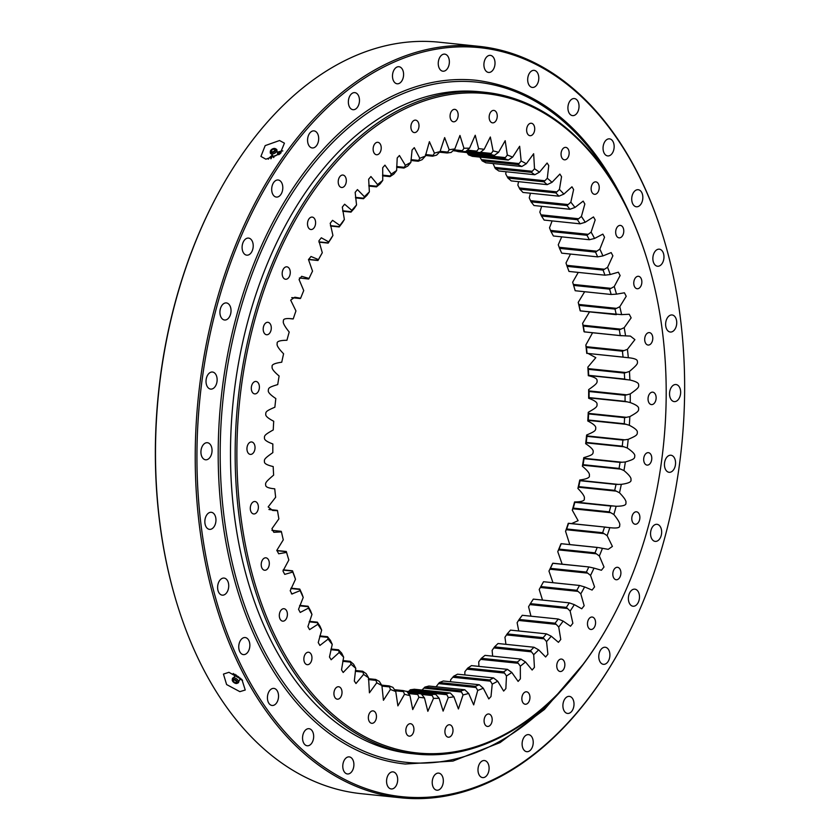 <?xml version="1.0" encoding="UTF-8"?>
<svg xmlns="http://www.w3.org/2000/svg" width="840" height="840" viewBox="0 0 840 840"><rect width="100%" height="100%" fill="white"/><g stroke="black" fill="none" stroke-linecap="round" stroke-linejoin="round"><path stroke-width="1.26" d="M631.544 218.148A331.454 213.055 95.9 0 0 334.582 164.252A331.454 213.055 95.9 0 0 271.53 628.404A331.454 213.055 95.9 0 0 610.712 621.096A331.454 213.055 95.9 0 0 647.997 262.427A331.454 213.055 95.9 0 0 631.544 218.148M610.712 621.096L610.365 621.736A332.682 213.843 -84.1 0 1 416.199 754.078A332.682 213.843 -84.1 0 1 269.934 629.066A332.682 213.843 -84.1 0 1 270.081 268.905A332.682 213.843 -84.1 0 1 485.006 92.285A332.682 213.843 -84.1 0 1 631.281 217.297A332.682 213.843 -84.1 0 1 647.787 261.734L647.997 262.427M338.867 185.136A6.258 4.022 95.9 0 0 341.618 187.488A6.258 4.022 95.9 0 0 345.66 184.17A6.258 4.022 95.9 0 0 345.66 177.398A6.258 4.022 95.9 0 0 342.909 175.046A6.258 4.022 95.9 0 0 338.877 178.364A6.258 4.022 95.9 0 0 338.867 185.136M373.779 152.397A6.258 4.022 95.9 0 0 376.53 154.749A6.258 4.022 95.9 0 0 380.572 151.431A6.258 4.022 95.9 0 0 380.572 144.659A6.258 4.022 95.9 0 0 377.822 142.306A6.258 4.022 95.9 0 0 373.779 145.625A6.258 4.022 95.9 0 0 373.779 152.397M411.548 130.221A6.258 4.022 95.9 0 0 414.298 132.573A6.258 4.022 95.9 0 0 418.341 129.245A6.258 4.022 95.9 0 0 418.341 122.472A6.258 4.022 95.9 0 0 415.59 120.13A6.258 4.022 95.9 0 0 411.548 123.448A6.258 4.022 95.9 0 0 411.548 130.221M450.723 119.448A6.258 4.022 95.9 0 0 453.474 121.8A6.258 4.022 95.9 0 0 457.517 118.482A6.258 4.022 95.9 0 0 457.517 111.71A6.258 4.022 95.9 0 0 454.766 109.358A6.258 4.022 95.9 0 0 450.723 112.676A6.258 4.022 95.9 0 0 450.723 119.448M489.804 120.498A6.258 4.022 95.9 0 0 492.544 122.85A6.258 4.022 95.9 0 0 496.587 119.532A6.258 4.022 95.9 0 0 496.598 112.76A6.258 4.022 95.9 0 0 493.846 110.408A6.258 4.022 95.9 0 0 489.804 113.726A6.258 4.022 95.9 0 0 489.804 120.498M527.279 133.339A6.258 4.022 95.9 0 0 530.019 135.691A6.258 4.022 95.9 0 0 534.062 132.374A6.258 4.022 95.9 0 0 534.072 125.601A6.258 4.022 95.9 0 0 531.321 123.249A6.258 4.022 95.9 0 0 527.279 126.567A6.258 4.022 95.9 0 0 527.279 133.339M561.708 157.469A6.258 4.022 95.9 0 0 564.459 159.821A6.258 4.022 95.9 0 0 568.501 156.503A6.258 4.022 95.9 0 0 568.501 149.73A6.258 4.022 95.9 0 0 565.75 147.378A6.258 4.022 95.9 0 0 561.708 150.696A6.258 4.022 95.9 0 0 561.708 157.469M591.78 191.961A6.258 4.022 95.9 0 0 594.531 194.313A6.258 4.022 95.9 0 0 598.563 190.995A6.258 4.022 95.9 0 0 598.574 184.222A6.258 4.022 95.9 0 0 595.823 181.871A6.258 4.022 95.9 0 0 591.78 185.189A6.258 4.022 95.9 0 0 591.78 191.961M616.329 235.494A6.258 4.022 95.9 0 0 619.08 237.846A6.258 4.022 95.9 0 0 623.123 234.528A6.258 4.022 95.9 0 0 623.123 227.756A6.258 4.022 95.9 0 0 620.372 225.404A6.258 4.022 95.9 0 0 616.329 228.722A6.258 4.022 95.9 0 0 616.329 235.494M634.41 286.387A6.258 4.022 95.9 0 0 637.161 288.74A6.258 4.022 95.9 0 0 641.203 285.421A6.258 4.022 95.9 0 0 641.203 278.649A6.258 4.022 95.9 0 0 638.452 276.297A6.258 4.022 95.9 0 0 634.421 279.615A6.258 4.022 95.9 0 0 634.41 286.387M645.341 342.699A6.258 4.022 95.9 0 0 648.091 345.051A6.258 4.022 95.9 0 0 652.134 341.723A6.258 4.022 95.9 0 0 652.134 334.961A6.258 4.022 95.9 0 0 649.383 332.608A6.258 4.022 95.9 0 0 645.341 335.927A6.258 4.022 95.9 0 0 645.341 342.699M648.69 402.245A6.258 4.022 95.9 0 0 651.441 404.596A6.258 4.022 95.9 0 0 655.484 401.279A6.258 4.022 95.9 0 0 655.484 394.506A6.258 4.022 95.9 0 0 652.732 392.154A6.258 4.022 95.9 0 0 648.69 395.472A6.258 4.022 95.9 0 0 648.69 402.245M644.332 462.756A6.258 4.022 95.9 0 0 647.083 465.108A6.258 4.022 95.9 0 0 651.126 461.79A6.258 4.022 95.9 0 0 651.126 455.018A6.258 4.022 95.9 0 0 648.375 452.666A6.258 4.022 95.9 0 0 644.332 455.983A6.258 4.022 95.9 0 0 644.332 462.756M632.436 521.892A6.258 4.022 95.9 0 0 635.187 524.244A6.258 4.022 95.9 0 0 639.23 520.926A6.258 4.022 95.9 0 0 639.23 514.154A6.258 4.022 95.9 0 0 636.478 511.802A6.258 4.022 95.9 0 0 632.436 515.13A6.258 4.022 95.9 0 0 632.436 521.892M613.462 577.395A6.258 4.022 95.9 0 0 616.203 579.747A6.258 4.022 95.9 0 0 620.246 576.429A6.258 4.022 95.9 0 0 620.256 569.657A6.258 4.022 95.9 0 0 617.505 567.304A6.258 4.022 95.9 0 0 613.462 570.623A6.258 4.022 95.9 0 0 613.462 577.395M588.126 627.123A6.258 4.022 95.9 0 0 590.877 629.475A6.258 4.022 95.9 0 0 594.92 626.147A6.258 4.022 95.9 0 0 594.92 619.374A6.258 4.022 95.9 0 0 592.169 617.033A6.258 4.022 95.9 0 0 588.126 620.351A6.258 4.022 95.9 0 0 588.126 627.123M557.413 669.165A6.258 4.022 95.9 0 0 560.165 671.506A6.258 4.022 95.9 0 0 564.207 668.188A6.258 4.022 95.9 0 0 564.207 661.416A6.258 4.022 95.9 0 0 561.456 659.064A6.258 4.022 95.9 0 0 557.413 662.393A6.258 4.022 95.9 0 0 557.413 669.165M522.501 701.904A6.258 4.022 95.9 0 0 525.252 704.246A6.258 4.022 95.9 0 0 529.294 700.928A6.258 4.022 95.9 0 0 529.294 694.155A6.258 4.022 95.9 0 0 526.543 691.803A6.258 4.022 95.9 0 0 522.501 695.131A6.258 4.022 95.9 0 0 522.501 701.904M484.733 724.08A6.258 4.022 95.9 0 0 487.483 726.432A6.258 4.022 95.9 0 0 491.526 723.114A6.258 4.022 95.9 0 0 491.526 716.341A6.258 4.022 95.9 0 0 488.775 713.99A6.258 4.022 95.9 0 0 484.733 717.308A6.258 4.022 95.9 0 0 484.733 724.08M445.557 734.853A6.258 4.022 95.9 0 0 448.308 737.205A6.258 4.022 95.9 0 0 452.351 733.876A6.258 4.022 95.9 0 0 452.351 727.115A6.258 4.022 95.9 0 0 449.6 724.763A6.258 4.022 95.9 0 0 445.568 728.081A6.258 4.022 95.9 0 0 445.557 734.853M406.487 733.793A6.258 4.022 95.9 0 0 409.238 736.145A6.258 4.022 95.9 0 0 413.28 732.827A6.258 4.022 95.9 0 0 413.28 726.054A6.258 4.022 95.9 0 0 410.529 723.702A6.258 4.022 95.9 0 0 406.487 727.03A6.258 4.022 95.9 0 0 406.487 733.793M369.012 720.962A6.258 4.022 95.9 0 0 371.763 723.314A6.258 4.022 95.9 0 0 375.806 719.985A6.258 4.022 95.9 0 0 375.806 713.212A6.258 4.022 95.9 0 0 373.055 710.871A6.258 4.022 95.9 0 0 369.012 714.189A6.258 4.022 95.9 0 0 369.012 720.962M334.572 696.832A6.258 4.022 95.9 0 0 337.323 699.185A6.258 4.022 95.9 0 0 341.366 695.856A6.258 4.022 95.9 0 0 341.366 689.083A6.258 4.022 95.9 0 0 338.625 686.742A6.258 4.022 95.9 0 0 334.582 690.06A6.258 4.022 95.9 0 0 334.572 696.832M304.51 662.34A6.258 4.022 95.9 0 0 307.262 664.682A6.258 4.022 95.9 0 0 311.294 661.364A6.258 4.022 95.9 0 0 311.304 654.591A6.258 4.022 95.9 0 0 308.553 652.239A6.258 4.022 95.9 0 0 304.51 655.567A6.258 4.022 95.9 0 0 304.51 662.34M279.962 618.807A6.258 4.022 95.9 0 0 282.713 621.159A6.258 4.022 95.9 0 0 286.744 617.831A6.258 4.022 95.9 0 0 286.755 611.058A6.258 4.022 95.9 0 0 284.004 608.716A6.258 4.022 95.9 0 0 279.962 612.034A6.258 4.022 95.9 0 0 279.962 618.807M261.87 567.913A6.258 4.022 95.9 0 0 264.621 570.255A6.258 4.022 95.9 0 0 268.663 566.937A6.258 4.022 95.9 0 0 268.663 560.165A6.258 4.022 95.9 0 0 265.913 557.812A6.258 4.022 95.9 0 0 261.87 561.141A6.258 4.022 95.9 0 0 261.87 567.913M250.94 511.602A6.258 4.022 95.9 0 0 253.691 513.954A6.258 4.022 95.9 0 0 257.733 510.636A6.258 4.022 95.9 0 0 257.733 503.864A6.258 4.022 95.9 0 0 254.982 501.512A6.258 4.022 95.9 0 0 250.95 504.83A6.258 4.022 95.9 0 0 250.94 511.602M247.59 452.056A6.258 4.022 95.9 0 0 250.341 454.398A6.258 4.022 95.9 0 0 254.384 451.08A6.258 4.022 95.9 0 0 254.384 444.308A6.258 4.022 95.9 0 0 251.633 441.956A6.258 4.022 95.9 0 0 247.601 445.284A6.258 4.022 95.9 0 0 247.59 452.056M251.947 391.545A6.258 4.022 95.9 0 0 254.698 393.897A6.258 4.022 95.9 0 0 258.741 390.569A6.258 4.022 95.9 0 0 258.741 383.796A6.258 4.022 95.9 0 0 255.99 381.455A6.258 4.022 95.9 0 0 251.958 384.772A6.258 4.022 95.9 0 0 251.947 391.545M263.844 332.399A6.258 4.022 95.9 0 0 266.595 334.75A6.258 4.022 95.9 0 0 270.637 331.433A6.258 4.022 95.9 0 0 270.637 324.66A6.258 4.022 95.9 0 0 267.887 322.308A6.258 4.022 95.9 0 0 263.855 325.637A6.258 4.022 95.9 0 0 263.844 332.399M282.828 276.906A6.258 4.022 95.9 0 0 285.579 279.258A6.258 4.022 95.9 0 0 289.621 275.93A6.258 4.022 95.9 0 0 289.621 269.168A6.258 4.022 95.9 0 0 286.87 266.816A6.258 4.022 95.9 0 0 282.828 270.133A6.258 4.022 95.9 0 0 282.828 276.906M308.154 227.178A6.258 4.022 95.9 0 0 310.905 229.53A6.258 4.022 95.9 0 0 314.947 226.212A6.258 4.022 95.9 0 0 314.947 219.44A6.258 4.022 95.9 0 0 312.207 217.088A6.258 4.022 95.9 0 0 308.165 220.406A6.258 4.022 95.9 0 0 308.154 227.178M303.23 597.44A275.951 177.377 -84.1 0 1 300.153 590.635L299.796 589.092L291.007 588.178L299.796 589.092A272.276 175.014 95.9 0 0 300.867 591.497A272.276 175.014 95.9 0 0 301.959 593.87L303.23 597.44L298.536 609.315L300.227 612.433L308.511 608.097A275.951 177.377 -84.1 0 0 311.966 614.428L307.902 626.64L309.582 629.633L317.856 624.288A275.951 177.377 -84.1 0 0 321.668 630.115L318.234 642.579L319.914 645.446L328.104 639.114A275.951 177.377 -84.1 0 0 332.241 644.385L329.469 657.006L331.139 659.757L339.203 652.46A275.951 177.377 -84.1 0 0 343.644 657.143L341.523 669.858L343.182 672.483L351.068 664.24A275.951 177.377 -84.1 0 0 355.772 668.304L354.322 681.02L355.981 683.529L363.615 674.373A275.951 177.377 -84.1 0 0 368.56 677.796L369.421 692.811L376.761 682.794A275.951 177.377 -84.1 0 0 381.917 685.545L383.429 700.276L390.421 689.441A275.951 177.377 -84.1 0 0 395.756 691.499L397.897 705.873L404.502 694.271A275.951 177.377 -84.1 0 0 409.962 695.625L412.734 709.558L418.897 697.252A275.951 177.377 -84.1 0 0 424.463 697.893L427.844 711.312L433.524 698.355A275.951 177.377 -84.1 0 0 439.142 698.282L443.111 711.113L448.266 697.589A275.951 177.377 -84.1 0 0 453.905 696.801L458.419 708.96L463.029 694.943A275.951 177.377 -84.1 0 0 468.657 693.441L473.687 704.886L477.719 690.438A275.951 177.377 -84.1 0 0 483.284 688.233L488.796 698.912L491.001 696.538L492.23 684.106A275.951 177.377 -84.1 0 0 497.7 681.219L503.643 691.068L505.869 688.601L506.468 676A275.951 177.377 -84.1 0 0 511.802 672.452L518.123 681.419L520.37 678.846L520.317 666.173A275.951 177.377 -84.1 0 0 525.494 661.973L532.151 670.026L534.418 667.359L533.705 654.675A275.951 177.377 -84.1 0 0 538.671 649.866L545.622 656.975L547.911 654.202L546.536 641.602A275.951 177.377 -84.1 0 0 551.26 636.216L558.442 642.348L560.763 639.471L558.716 627.029A275.951 177.377 -84.1 0 0 563.168 621.106L570.518 626.241L572.87 623.27L570.15 611.079A275.951 177.377 -84.1 0 0 574.319 604.643L581.763 608.779L584.168 605.703L580.787 593.838A275.951 177.377 -84.1 0 0 584.619 586.94L592.095 590.069L594.573 586.908L590.541 575.432A275.951 177.377 -84.1 0 0 594.017 568.124L601.429 570.255L604.013 567.01L599.34 555.986A275.951 177.377 -84.1 0 0 602.438 548.321L608.234 549.339L612.402 546.43L607.131 535.637A275.951 177.377 -84.1 0 0 609.829 527.656L610.512 527.73M606.071 527.184L568.565 523.373A272.276 175.014 -84.1 0 1 566.675 528.98L602.648 532.718A272.276 175.014 95.9 0 0 604.548 527.111L609.829 527.656C616.98 528.507 620.246 527.783 619.615 525.483C620.487 524.024 618.566 520.37 613.861 514.51A275.951 177.377 -84.1 0 0 616.14 506.279C623.364 506.216 626.609 505.082 625.852 502.887C626.64 501.333 624.519 497.963 619.49 492.776A275.951 177.377 -84.1 0 0 621.327 484.344C628.582 483.346 631.775 481.814 630.903 479.745C631.606 478.107 629.297 475.041 623.962 470.558A275.951 177.377 -84.1 0 0 625.359 461.979C633.518 459.512 634.778 458.724 634.725 456.215C635.345 454.503 632.856 451.773 627.26 448.014A275.951 177.377 -84.1 0 0 628.194 439.362C636.258 435.876 637.486 434.931 637.287 432.464C637.823 430.689 635.176 428.306 629.349 425.303A275.951 177.377 -84.1 0 0 629.832 416.63C637.739 412.146 638.925 411.065 638.589 408.639C639.03 406.822 636.248 404.806 630.231 402.581A275.951 177.377 -84.1 0 0 630.242 393.939C637.949 388.5 639.072 387.282 638.61 384.93C638.957 383.072 636.048 381.423 629.895 380.006A275.951 177.377 -84.1 0 0 629.444 371.448C636.877 365.096 637.949 363.741 637.361 361.473C637.602 359.594 634.599 358.344 628.331 357.714A275.951 177.377 -84.1 0 0 627.417 349.325L634.914 339.633L630.399 336.084L625.569 335.874A275.951 177.377 -84.1 0 0 624.194 327.695L631.145 317.867L629.244 314.255L621.611 314.632A275.951 177.377 -84.1 0 0 619.794 306.716L626.22 296.279L624.414 292.793L616.497 294.137A275.951 177.377 -84.1 0 0 614.24 286.534L620.12 275.552L618.366 272.192L610.25 274.522A275.951 177.377 -84.1 0 0 607.582 267.298L612.875 255.833L611.163 252.588L602.921 255.917A275.951 177.377 -84.1 0 0 601.409 252.494A275.951 177.377 -84.1 0 0 599.855 249.113L595.518 252.105L559.534 248.367A272.276 175.014 -84.1 0 1 561.698 253.145L597.671 256.882A272.276 175.014 95.9 0 0 596.6 254.478A272.276 175.014 95.9 0 0 595.518 252.105L559.534 248.357L558.264 244.797L561.729 236.849M485.006 92.285L480.333 91.802A332.682 213.843 95.9 0 0 265.409 268.422A332.682 213.843 95.9 0 0 265.262 628.582A332.682 213.843 95.9 0 0 411.526 753.585L416.199 754.078M292.572 318.822L293.244 318.906A275.951 177.377 -84.1 0 1 295.943 310.926L290.671 300.121L294.84 297.224L300.636 298.242A275.951 177.377 -84.1 0 1 303.733 290.577L299.072 279.552L301.655 276.308L309.057 278.439A275.951 177.377 -84.1 0 1 312.532 271.131L308.511 259.654L310.989 256.484L318.455 259.613A275.951 177.377 -84.1 0 1 319.022 258.584A275.951 177.377 -84.1 0 1 322.287 252.725L318.906 240.849L321.31 237.783L328.766 241.92A275.951 177.377 -84.1 0 1 332.923 235.484L330.204 223.293L332.556 220.322L339.906 225.456A275.951 177.377 -84.1 0 1 344.369 219.524L342.321 207.091L344.631 204.215L351.813 210.347A275.951 177.377 -84.1 0 1 356.548 204.96L355.163 192.36L357.452 189.588L364.403 196.697A275.951 177.377 -84.1 0 1 369.369 191.888L368.655 179.203L370.923 176.526L377.591 184.59A275.951 177.377 -84.1 0 1 382.756 180.39L382.704 167.706L384.951 165.144L391.272 174.111A275.951 177.377 -84.1 0 1 396.617 170.552L397.215 157.962L399.431 155.495L405.374 165.333A275.951 177.377 -84.1 0 1 410.844 162.446L412.072 150.024L414.288 147.651L419.79 158.319A275.951 177.377 -84.1 0 1 425.355 156.125L429.397 141.666L434.427 153.122A275.951 177.377 -84.1 0 1 440.044 151.62L444.654 137.592L449.169 149.762A275.951 177.377 -84.1 0 1 454.808 148.974L459.963 135.45L463.943 148.271A275.951 177.377 -84.1 0 1 469.56 148.197L475.23 135.251L478.622 148.659A275.951 177.377 -84.1 0 1 484.176 149.31L490.34 137.004L493.112 150.927A275.951 177.377 -84.1 0 1 498.582 152.281L505.187 140.69L507.329 155.053A275.951 177.377 -84.1 0 1 512.652 157.112L519.645 146.276L521.157 161.018A275.951 177.377 -84.1 0 1 526.312 163.758L533.652 153.741L534.513 168.767A275.951 177.377 -84.1 0 1 539.469 172.179L547.102 163.034L548.751 165.543L547.302 178.248A275.951 177.377 -84.1 0 1 552.017 182.322L559.892 174.079L561.55 176.704L559.44 189.409A275.951 177.377 -84.1 0 1 563.881 194.103L571.946 186.795L573.615 189.546L570.832 202.178A275.951 177.377 -84.1 0 1 574.97 207.448L583.17 201.117L584.85 203.984L581.417 216.447A275.951 177.377 -84.1 0 1 585.228 222.264L593.492 216.93L595.182 219.922L591.108 232.124A275.951 177.377 -84.1 0 1 594.562 238.466L602.847 234.119L604.548 237.237L599.855 249.113M292.929 318.864L293.244 318.906C286.104 318.045 282.839 318.769 283.458 321.069C282.597 322.539 284.508 326.193 289.212 332.042A275.951 177.377 -84.1 0 0 286.933 340.274C279.709 340.347 276.476 341.481 277.221 343.675C276.433 345.23 278.555 348.6 283.594 353.787A275.951 177.377 -84.1 0 0 281.746 362.219C274.502 363.206 271.31 364.739 272.181 366.818C271.467 368.456 273.777 371.522 279.121 376.005A275.951 177.377 -84.1 0 0 277.725 384.573C269.567 387.051 268.296 387.839 268.359 390.348C267.729 392.06 270.218 394.79 275.825 398.548A275.951 177.377 -84.1 0 0 274.88 407.201C266.826 410.687 265.598 411.621 265.786 414.099C265.251 415.874 267.897 418.257 273.725 421.25A275.951 177.377 -84.1 0 0 273.252 429.933C265.346 434.406 264.159 435.498 264.484 437.913C264.043 439.74 266.837 441.756 272.843 443.971A275.951 177.377 -84.1 0 0 272.832 452.624C265.135 458.052 264.002 459.281 264.464 461.632C264.117 463.491 267.026 465.129 273.189 466.557A275.951 177.377 -84.1 0 0 273.641 475.104C266.196 481.467 265.125 482.822 265.713 485.09C265.472 486.969 268.485 488.219 274.743 488.838A275.951 177.377 -84.1 0 0 275.656 497.238L268.159 506.919L272.675 510.468L277.515 510.678A275.951 177.377 -84.1 0 0 278.88 518.868L271.94 528.696L273.83 532.308L281.463 531.919A275.951 177.377 -84.1 0 0 283.28 539.837L276.864 550.274L278.67 553.77L286.587 552.416A275.951 177.377 -84.1 0 0 287.973 557.193A275.951 177.377 -84.1 0 0 288.834 560.018L282.965 571L284.718 574.371L292.824 572.04A275.951 177.377 -84.1 0 0 295.502 579.264L290.199 590.73L291.921 593.975L300.153 590.635M364.403 196.697L363.468 198.723L355.551 197.904L363.468 198.723A272.276 175.014 95.9 0 1 366.954 195.353L369.369 191.888M377.591 184.59L376.499 186.858L368.855 186.071L376.499 186.869A272.276 175.014 95.9 0 1 380.131 183.918L382.756 180.39M436.065 686.784L439.383 682.553L475.367 686.291A272.276 175.014 95.9 0 0 479.273 684.736L443.289 680.999A272.276 175.014 -84.1 0 1 439.383 682.542L475.367 686.291L477.719 690.438M450.534 681.755L450.649 679.791L453.684 676.211L489.668 679.949A272.276 175.014 95.9 0 0 493.511 677.922L457.527 674.184A272.276 175.014 -84.1 0 1 453.684 676.211L489.668 679.949L492.23 684.106M464.846 674.94L464.877 671.675L467.712 668.115L503.695 671.853A272.276 175.014 95.9 0 0 507.444 669.354L471.461 665.616A272.276 175.014 -84.1 0 1 467.712 668.115L503.695 671.853L506.468 676M478.916 666.393L478.737 661.847L481.362 658.319L517.335 662.057A272.276 175.014 95.9 0 0 520.968 659.106L484.995 655.368A272.276 175.014 -84.1 0 1 481.362 658.319L517.346 662.057L520.317 666.173M492.639 656.166L492.125 650.349L494.54 646.895L530.523 650.633A272.276 175.014 95.9 0 0 534.009 647.251L498.026 643.514A272.276 175.014 -84.1 0 1 494.54 646.884L530.523 650.633L533.705 654.675M505.943 644.332L504.945 637.276L507.161 633.906L543.144 637.644A272.276 175.014 95.9 0 0 546.462 633.864L510.489 630.115A272.276 175.014 -84.1 0 1 507.161 633.906L543.144 637.644L546.536 641.602M518.753 630.976L517.125 622.713L519.141 619.458L555.114 623.196A272.276 175.014 95.9 0 0 558.254 619.028L522.27 615.29A272.276 175.014 -84.1 0 1 519.141 619.458L555.125 623.196L558.716 627.029M530.964 616.192L528.57 606.753L530.387 603.635L566.37 607.373A272.276 175.014 95.9 0 0 569.289 602.857L533.316 599.12A272.276 175.014 -84.1 0 1 530.387 603.635L566.37 607.383L570.15 611.079M542.514 600.075L539.207 589.512L540.834 586.562L576.817 590.3A272.276 175.014 95.9 0 0 579.505 585.459L543.522 581.721A272.276 175.014 -84.1 0 1 543.512 581.752A272.276 175.014 -84.1 0 1 540.834 586.562L576.817 590.3L580.787 593.838M542.986 582.698A275.951 177.377 95.9 0 0 543.039 582.614L543.522 581.721M552.982 582.698L548.961 571.106A275.951 177.377 95.9 0 0 552.426 563.798L552.846 563.21A272.276 175.014 -84.1 0 1 550.41 568.344L586.383 572.082A272.276 175.014 95.9 0 0 588.829 566.948L552.762 563.304M562.149 564.165L557.76 551.659A275.951 177.377 95.9 0 0 560.857 543.995L561.215 543.711A272.276 175.014 -84.1 0 1 559.041 549.098L595.014 552.846A272.276 175.014 95.9 0 0 597.198 547.46L561.141 543.711M569.783 544.572L565.551 531.311A275.951 177.377 95.9 0 0 568.25 523.331L568.565 523.373M571.547 523.593L578.12 520.684L572.282 510.185A275.951 177.377 95.9 0 0 574.56 501.953C581.784 501.89 585.018 500.756 584.273 498.561C585.06 497.007 582.939 493.637 577.899 488.45A275.951 177.377 95.9 0 0 579.747 480.018C586.992 479.031 590.184 477.498 589.312 475.419C590.026 473.781 587.716 470.715 582.372 466.231A275.951 177.377 95.9 0 0 583.769 457.653C591.927 455.185 593.198 454.398 593.135 451.889C593.764 450.177 591.276 447.447 585.669 443.688A275.951 177.377 95.9 0 0 586.614 435.036C594.668 431.55 595.896 430.605 595.707 428.138C596.243 426.363 593.597 423.98 587.769 420.977A275.951 177.377 95.9 0 0 588.242 412.304C596.148 407.82 597.335 406.739 597.009 404.324C597.45 402.497 594.657 400.481 588.641 398.255A275.951 177.377 95.9 0 0 588.662 389.613C596.358 384.174 597.492 382.956 597.03 380.604C597.376 378.745 594.468 377.108 588.304 375.68A275.951 177.377 95.9 0 0 587.853 367.132L595.823 357.672L588.315 353.598M586.793 353.399L586.75 353.388A275.951 177.377 95.9 0 0 585.837 344.999L592.589 332.745M584.21 331.842L620.256 335.58A272.276 175.014 95.9 0 0 619.3 329.837L583.317 326.088A272.276 175.014 -84.1 0 1 584.283 331.842L583.978 331.558A275.951 177.377 95.9 0 0 582.614 323.369L589.533 311.881M580.251 310.832L616.287 314.664A272.276 175.014 95.9 0 0 615.017 309.099L579.033 305.361A272.276 175.014 -84.1 0 1 580.314 310.916L580.03 310.317A275.951 177.377 95.9 0 0 578.214 302.389L584.661 291.721M575.2 290.735L611.184 294.483A272.276 175.014 95.9 0 0 609.599 289.139L573.625 285.401A272.276 175.014 -84.1 0 1 574.14 287.112A272.276 175.014 -84.1 0 1 575.2 290.735L574.907 289.81A275.951 177.377 95.9 0 0 573.825 286.083M614.24 286.534L609.609 289.139L573.625 285.401L572.659 282.219L578.256 272.401M607.582 267.298L603.089 270.102L567.105 266.364A272.276 175.014 -84.1 0 1 568.985 271.435L604.957 275.173A272.276 175.014 95.9 0 0 603.089 270.102L567.105 266.364L565.992 262.973L570.486 254.058M591.108 232.124L586.94 235.274L550.966 231.536A272.276 175.014 -84.1 0 1 553.392 235.988L589.365 239.726A272.276 175.014 95.9 0 0 586.94 235.274L550.966 231.536L549.528 227.808L552.101 220.91M581.417 216.447L577.426 219.723L541.453 215.985A272.276 175.014 -84.1 0 1 544.131 220.08L580.104 223.818A272.276 175.014 95.9 0 0 577.426 219.723L541.453 215.985L539.826 212.121L541.653 206.335M570.832 202.178L567.032 205.569L531.058 201.821A272.276 175.014 -84.1 0 1 533.967 205.527L569.94 209.276A272.276 175.014 95.9 0 0 567.032 205.569L531.058 201.831L529.253 197.852L530.45 193.221M559.44 189.409L555.828 192.896L519.855 189.147A272.276 175.014 -84.1 0 1 522.974 192.444L558.947 196.182A272.276 175.014 95.9 0 0 555.828 192.896L519.855 189.158L517.85 185.094L518.563 181.671M547.302 178.248L543.9 181.786L507.917 178.048A272.276 175.014 -84.1 0 1 511.235 180.905L547.207 184.643A272.276 175.014 95.9 0 0 543.9 181.786L507.917 178.048L505.722 173.933L506.058 171.749M534.513 168.767L531.311 172.337L495.338 168.588A272.276 175.014 -84.1 0 1 498.813 170.993L534.786 174.741A272.276 175.014 95.9 0 0 531.311 172.337L495.338 168.599L493.028 163.537M391.272 174.111L390.033 176.621L382.578 175.844L390.033 176.621A272.276 175.014 95.9 0 1 393.781 174.122L396.617 170.552M405.374 165.333L403.967 168.053L396.648 167.297L403.967 168.053A272.276 175.014 95.9 0 1 407.81 166.026L410.844 162.446M419.79 158.319L418.205 161.228L410.959 160.482L418.205 161.238A272.276 175.014 95.9 0 1 422.111 159.684L425.355 156.125M434.427 153.122L432.653 156.198L425.429 155.453L432.642 156.198A272.276 175.014 95.9 0 1 436.59 155.148L440.044 151.62M449.169 149.762L447.206 152.985L439.499 152.187L447.206 152.985A272.276 175.014 95.9 0 1 451.164 152.439L454.808 148.974M463.943 148.271L461.769 151.62L453.012 150.707L461.769 151.62A272.276 175.014 95.9 0 1 465.717 151.567L469.56 148.197M466.284 151.116L480.155 152.565A272.276 175.014 95.9 0 0 476.889 152.177A272.276 175.014 95.9 0 0 476.249 152.103L466.337 151.074L476.249 152.103L476.868 151.127L467.387 150.14M478.622 148.659L476.868 151.127M480.155 152.565L484.176 149.31M455.826 151.001A272.276 175.014 -84.1 0 1 458.399 151.662L494.372 155.4A272.276 175.014 95.9 0 0 490.539 154.445L463.071 151.589M493.112 150.927L490.539 154.445L463.092 151.589M494.372 155.4L498.582 152.281M472.311 156.324L508.284 160.062A272.276 175.014 95.9 0 0 504.546 158.613L468.562 154.875A272.276 175.014 -84.1 0 1 472.311 156.324M507.329 155.053L504.546 158.613L468.562 154.875L466.956 152.544M508.284 160.062L512.652 157.112M485.814 162.781L521.787 166.52A272.276 175.014 95.9 0 0 518.164 164.598L482.181 160.85A272.276 175.014 -84.1 0 1 485.814 162.781M521.157 161.018L518.164 164.598L482.181 160.85L479.577 156.691M521.787 166.52L526.312 163.758M534.786 174.741L539.469 172.179M547.207 184.643L552.017 182.322M558.947 196.182L563.881 194.103M569.94 209.276L574.97 207.448M580.104 223.818L585.228 222.264M589.365 239.726L594.562 238.466M597.671 256.882L602.921 255.917M604.957 275.173L610.25 274.522M611.184 294.483L616.497 294.137M619.794 306.716L615.017 309.099L579.033 305.361L578.214 302.389M580.303 310.926L621.611 314.632M624.194 327.695L619.3 329.837L583.317 326.088L582.614 323.369M620.256 335.58L625.569 335.874M584.283 331.842L621.779 335.748M587.076 353.356L623.049 357.105A272.276 175.014 95.9 0 0 622.409 351.204L586.436 347.466A272.276 175.014 -84.1 0 1 587.076 353.356L628.026 357.683M627.417 349.325L622.419 351.204L586.436 347.466L585.837 344.999M629.895 380.006L588.683 375.322L624.655 379.071A272.276 175.014 95.9 0 0 624.341 373.065L588.357 369.327A272.276 175.014 -84.1 0 1 588.683 375.333L588.304 375.68M629.444 371.448L624.341 373.065L588.357 369.327L587.853 367.132M630.231 402.581L625.065 401.342L589.082 397.593L625.054 401.342A272.276 175.014 95.9 0 0 625.065 395.262L589.092 391.524A272.276 175.014 -84.1 0 1 589.082 397.593L588.641 398.255M630.242 393.939L625.065 395.262L589.092 391.524L588.662 389.613M629.349 425.303L624.256 423.749L588.273 420.011L624.256 423.749A272.276 175.014 95.9 0 0 624.593 417.659L588.609 413.921A272.276 175.014 -84.1 0 1 588.273 420.011L587.769 420.977M629.832 416.63L624.593 417.659L588.609 413.921L588.242 412.304M622.251 446.166L586.278 442.428L622.251 446.166A272.276 175.014 95.9 0 0 622.913 440.087L586.94 436.349A272.276 175.014 -84.1 0 1 586.278 442.428L585.669 443.688M628.194 439.362L622.913 440.087L586.94 436.349L586.614 435.036M622.262 446.166L627.26 448.014M623.962 470.558L619.07 468.416L583.086 464.678L619.07 468.416A272.276 175.014 95.9 0 0 620.046 462.399L584.073 458.651A272.276 175.014 -84.1 0 1 583.086 464.678L582.372 466.231M625.359 461.979L620.057 462.399L584.073 458.651L583.769 457.653M619.49 492.776L614.723 490.361L578.739 486.623L614.712 490.361A272.276 175.014 95.9 0 0 616.014 484.439L580.03 480.701A272.276 175.014 -84.1 0 1 578.739 486.623L577.899 488.45M621.327 484.344L616.014 484.439L580.03 480.701L579.747 480.018M613.861 514.51L609.231 511.844L573.248 508.106L609.231 511.844A272.276 175.014 95.9 0 0 610.827 506.058L574.854 502.32A272.276 175.014 -84.1 0 1 573.258 508.095L572.282 510.185M616.14 506.279L574.56 501.953M607.131 535.637L602.658 532.718L566.675 528.98L565.551 531.311M599.34 555.986L595.025 552.846L559.041 549.098L557.76 551.659M561.215 543.711L597.198 547.46M602.438 548.321L598.71 547.617M590.541 575.432L586.394 572.082L550.41 568.344L548.961 571.106M588.829 566.948L552.846 563.21L588.829 566.948L594.017 568.124M584.619 586.94L579.505 585.459M574.319 604.643L569.289 602.857M563.168 621.106L558.254 619.028M551.26 636.216L546.462 633.864M538.671 649.866L534.009 647.251M525.494 661.973L520.968 659.106M511.802 672.452L507.444 669.354M497.7 681.219L493.511 677.922M483.284 688.233L479.273 684.736M463.029 694.943L460.877 690.837L424.893 687.089L460.877 690.827A272.276 175.014 95.9 0 0 464.825 689.776L428.852 686.038A272.276 175.014 -84.1 0 1 424.893 687.089L421.449 690.617M468.657 693.441L464.825 689.776M448.266 697.589L446.313 693.546L410.33 689.808L446.303 693.546A272.276 175.014 95.9 0 0 450.272 692.99L414.288 689.241A272.276 175.014 -84.1 0 1 410.33 689.798L408.481 691.52M453.905 696.801L450.272 692.99M433.524 698.355L431.76 694.407L407.201 691.856L431.76 694.407A272.276 175.014 95.9 0 0 435.697 694.355L405.668 691.236M439.142 698.282L435.697 694.355M418.897 697.252L417.322 693.42L407.631 692.412L417.322 693.42A272.276 175.014 95.9 0 0 420.578 693.798A272.276 175.014 95.9 0 0 421.229 693.872L419.937 693.735M424.463 697.893L421.229 693.872M404.502 694.271L403.095 690.585L394.538 689.693L403.095 690.575A272.276 175.014 95.9 0 0 406.938 691.53L409.962 695.625M390.421 689.441L389.193 685.913L381.665 685.135L389.183 685.913A272.276 175.014 95.9 0 0 392.931 687.361L395.756 691.499M376.761 682.794L375.69 679.455L368.466 678.699L375.68 679.455A272.276 175.014 95.9 0 0 379.302 681.376L381.917 685.545M362.681 671.234L355.435 670.488L362.681 671.234A272.276 175.014 95.9 0 0 366.156 673.638L368.56 677.796M362.681 671.244L363.615 674.373M351.068 664.24L350.269 661.332L342.93 660.566L350.259 661.332A272.276 175.014 95.9 0 0 353.577 664.188L355.772 668.304M331.044 649.016L338.52 649.793A272.276 175.014 95.9 0 0 341.639 653.079L343.644 657.143M331.034 649.016L338.52 649.793L339.203 652.46M319.841 635.901L327.526 636.699A272.276 175.014 95.9 0 0 330.435 640.405L332.241 644.385M319.841 635.912L327.526 636.71L328.104 639.114M317.856 624.288L317.363 622.157L309.393 621.327L317.363 622.157A272.276 175.014 95.9 0 0 320.04 626.251L321.668 630.115M308.511 608.097L308.102 606.249L299.764 605.388L308.102 606.249A272.276 175.014 95.9 0 0 310.527 610.701L311.966 614.428M292.824 572.04L292.509 570.801L283.238 569.835L292.509 570.801A272.276 175.014 95.9 0 0 294.389 575.873L295.502 579.264M286.293 551.492L276.832 550.515L286.293 551.492L286.587 552.416M287.669 556.154A272.276 175.014 95.9 0 0 287.868 556.836L288.834 560.018M271.981 530.439L281.18 531.311L281.463 531.919M268.937 509.523L277.515 510.678M300.636 298.242L291.753 297.623M309.057 278.439L308.647 279.027L299.387 277.967M318.455 259.613L317.971 260.516A272.276 175.014 95.9 0 0 317.961 260.516L308.511 259.539M322.287 252.725L320.659 255.675A272.276 175.014 95.9 0 0 318.507 259.539M308.511 259.529L317.961 260.516M328.766 241.92L328.178 243.117L318.98 242.162L328.178 243.117A272.276 175.014 95.9 0 1 331.107 238.602L332.923 235.484M339.906 225.456L339.224 226.947L330.53 226.044L339.224 226.947A272.276 175.014 95.9 0 1 342.353 222.779L344.369 219.524M351.813 210.347L351.005 212.111L342.741 211.26L351.005 212.121A272.276 175.014 95.9 0 1 354.333 208.331L356.548 204.96M281.18 531.311L271.961 530.355L281.19 531.311M616.298 314.664L580.314 310.916M279.542 140.522L284.424 143.167L280.067 153.804L265.892 159.201L260.925 156.418L265.178 145.614L279.542 140.522M228.942 672.304L241.972 679.697L245.238 690.018L239.852 691.656L226.611 684.558L223.451 674.1L228.942 672.304M272.58 193.851A8.589 5.523 95.9 0 0 276.36 197.075A8.589 5.523 95.9 0 0 281.904 192.518A8.589 5.523 95.9 0 0 281.915 183.225A8.589 5.523 95.9 0 0 278.135 179.991A8.589 5.523 95.9 0 0 272.591 184.548A8.589 5.523 95.9 0 0 272.58 193.851M242.991 251.937A8.589 5.523 95.9 0 0 246.761 255.171A8.589 5.523 95.9 0 0 252.315 250.614A8.589 5.523 95.9 0 0 252.315 241.311A8.589 5.523 95.9 0 0 248.535 238.088A8.589 5.523 95.9 0 0 242.991 242.645A8.589 5.523 95.9 0 0 242.991 251.937M220.815 316.785A8.589 5.523 95.9 0 0 224.595 320.008A8.589 5.523 95.9 0 0 230.139 315.452A8.589 5.523 95.9 0 0 230.139 306.159A8.589 5.523 95.9 0 0 226.37 302.925A8.589 5.523 95.9 0 0 220.815 307.482A8.589 5.523 95.9 0 0 220.815 316.785M206.913 385.875A8.589 5.523 95.9 0 0 210.693 389.099A8.589 5.523 95.9 0 0 216.237 384.542A8.589 5.523 95.9 0 0 216.237 375.249A8.589 5.523 95.9 0 0 212.468 372.026A8.589 5.523 95.9 0 0 206.923 376.582A8.589 5.523 95.9 0 0 206.913 385.875M201.821 456.572A8.589 5.523 95.9 0 0 205.601 459.795A8.589 5.523 95.9 0 0 211.145 455.238A8.589 5.523 95.9 0 0 211.155 445.945A8.589 5.523 95.9 0 0 207.375 442.712A8.589 5.523 95.9 0 0 201.831 447.269A8.589 5.523 95.9 0 0 201.821 456.572M205.737 526.144A8.589 5.523 95.9 0 0 209.517 529.368A8.589 5.523 95.9 0 0 215.061 524.811A8.589 5.523 95.9 0 0 215.061 515.519A8.589 5.523 95.9 0 0 211.291 512.295A8.589 5.523 95.9 0 0 205.748 516.852A8.589 5.523 95.9 0 0 205.737 526.144M218.505 591.927A8.589 5.523 95.9 0 0 222.285 595.15A8.589 5.523 95.9 0 0 227.829 590.594A8.589 5.523 95.9 0 0 227.829 581.301A8.589 5.523 95.9 0 0 224.059 578.077A8.589 5.523 95.9 0 0 218.516 582.635A8.589 5.523 95.9 0 0 218.505 591.927M268.317 702.25A8.589 5.523 95.9 0 0 272.097 705.474A8.589 5.523 95.9 0 0 277.641 700.917A8.589 5.523 95.9 0 0 277.641 691.625A8.589 5.523 95.9 0 0 273.871 688.391A8.589 5.523 95.9 0 0 268.328 692.948A8.589 5.523 95.9 0 0 268.317 702.25M303.45 742.55A8.589 5.523 95.9 0 0 307.219 745.773A8.589 5.523 95.9 0 0 312.774 741.216A8.589 5.523 95.9 0 0 312.774 731.924A8.589 5.523 95.9 0 0 309.005 728.69A8.589 5.523 95.9 0 0 303.45 733.247A8.589 5.523 95.9 0 0 303.45 742.55M343.675 770.742A8.589 5.523 95.9 0 0 347.456 773.966A8.589 5.523 95.9 0 0 353 769.409A8.589 5.523 95.9 0 0 353 760.106A8.589 5.523 95.9 0 0 349.23 756.882A8.589 5.523 95.9 0 0 343.686 761.439A8.589 5.523 95.9 0 0 343.675 770.742M387.461 785.736A8.589 5.523 95.9 0 0 391.241 788.96A8.589 5.523 95.9 0 0 396.784 784.403A8.589 5.523 95.9 0 0 396.784 775.11A8.589 5.523 95.9 0 0 393.015 771.887A8.589 5.523 95.9 0 0 387.461 776.444A8.589 5.523 95.9 0 0 387.461 785.736M433.115 786.965A8.589 5.523 95.9 0 0 436.884 790.199A8.589 5.523 95.9 0 0 442.439 785.642A8.589 5.523 95.9 0 0 442.439 776.339A8.589 5.523 95.9 0 0 438.659 773.115A8.589 5.523 95.9 0 0 433.115 777.672A8.589 5.523 95.9 0 0 433.115 786.965M478.884 774.385A8.589 5.523 95.9 0 0 482.654 777.609A8.589 5.523 95.9 0 0 488.197 773.052A8.589 5.523 95.9 0 0 488.208 763.76A8.589 5.523 95.9 0 0 484.428 760.536A8.589 5.523 95.9 0 0 478.884 765.093A8.589 5.523 95.9 0 0 478.884 774.385M523.005 748.472A8.589 5.523 95.9 0 0 526.785 751.695A8.589 5.523 95.9 0 0 532.329 747.138A8.589 5.523 95.9 0 0 532.329 737.846A8.589 5.523 95.9 0 0 528.559 734.622A8.589 5.523 95.9 0 0 523.016 739.179A8.589 5.523 95.9 0 0 523.005 748.472M563.798 710.22A8.589 5.523 95.9 0 0 567.567 713.444A8.589 5.523 95.9 0 0 573.111 708.887A8.589 5.523 95.9 0 0 573.122 699.594A8.589 5.523 95.9 0 0 569.341 696.371A8.589 5.523 95.9 0 0 563.798 700.928A8.589 5.523 95.9 0 0 563.798 710.22M599.676 661.101A8.589 5.523 95.9 0 0 603.446 664.325A8.589 5.523 95.9 0 0 609 659.768A8.589 5.523 95.9 0 0 609 650.475A8.589 5.523 95.9 0 0 605.22 647.251A8.589 5.523 95.9 0 0 599.676 651.808A8.589 5.523 95.9 0 0 599.676 661.101M629.275 603.005A8.589 5.523 95.9 0 0 633.045 606.239A8.589 5.523 95.9 0 0 638.589 601.682A8.589 5.523 95.9 0 0 638.6 592.379A8.589 5.523 95.9 0 0 634.82 589.155A8.589 5.523 95.9 0 0 629.275 593.712A8.589 5.523 95.9 0 0 629.275 603.005M651.441 538.167A8.589 5.523 95.9 0 0 655.221 541.391A8.589 5.523 95.9 0 0 660.765 536.833A8.589 5.523 95.9 0 0 660.765 527.541A8.589 5.523 95.9 0 0 656.996 524.317A8.589 5.523 95.9 0 0 651.452 528.875A8.589 5.523 95.9 0 0 651.441 538.167M665.343 469.077A8.589 5.523 95.9 0 0 669.123 472.3A8.589 5.523 95.9 0 0 674.667 467.744A8.589 5.523 95.9 0 0 674.667 458.451A8.589 5.523 95.9 0 0 670.898 455.228A8.589 5.523 95.9 0 0 665.343 459.784A8.589 5.523 95.9 0 0 665.343 469.077M670.436 398.381A8.589 5.523 95.9 0 0 674.205 401.604A8.589 5.523 95.9 0 0 679.76 397.047A8.589 5.523 95.9 0 0 679.76 387.755A8.589 5.523 95.9 0 0 675.98 384.531A8.589 5.523 95.9 0 0 670.436 389.088A8.589 5.523 95.9 0 0 670.436 398.381M666.519 328.808A8.589 5.523 95.9 0 0 670.299 332.031A8.589 5.523 95.9 0 0 675.843 327.474A8.589 5.523 95.9 0 0 675.843 318.181A8.589 5.523 95.9 0 0 672.074 314.958A8.589 5.523 95.9 0 0 666.529 319.515A8.589 5.523 95.9 0 0 666.519 328.808M653.751 263.025A8.589 5.523 95.9 0 0 657.531 266.248A8.589 5.523 95.9 0 0 663.075 261.692A8.589 5.523 95.9 0 0 663.075 252.399A8.589 5.523 95.9 0 0 659.305 249.175A8.589 5.523 95.9 0 0 653.762 253.733A8.589 5.523 95.9 0 0 653.751 263.025M632.625 203.564A8.589 5.523 95.9 0 0 636.395 206.787A8.589 5.523 95.9 0 0 641.938 202.23A8.589 5.523 95.9 0 0 641.949 192.938A8.589 5.523 95.9 0 0 638.169 189.714A8.589 5.523 95.9 0 0 632.625 194.271A8.589 5.523 95.9 0 0 632.625 203.564M603.939 152.702A8.589 5.523 95.9 0 0 607.719 155.925A8.589 5.523 95.9 0 0 613.263 151.368A8.589 5.523 95.9 0 0 613.263 142.076A8.589 5.523 95.9 0 0 609.494 138.852A8.589 5.523 95.9 0 0 603.95 143.409A8.589 5.523 95.9 0 0 603.939 152.702M568.806 112.403A8.589 5.523 95.9 0 0 572.586 115.626A8.589 5.523 95.9 0 0 578.13 111.069A8.589 5.523 95.9 0 0 578.141 101.777A8.589 5.523 95.9 0 0 574.361 98.553A8.589 5.523 95.9 0 0 568.817 103.11A8.589 5.523 95.9 0 0 568.806 112.403M528.581 84.21A8.589 5.523 95.9 0 0 532.361 87.444A8.589 5.523 95.9 0 0 537.904 82.877A8.589 5.523 95.9 0 0 537.904 73.584A8.589 5.523 95.9 0 0 534.135 70.361A8.589 5.523 95.9 0 0 528.581 74.918A8.589 5.523 95.9 0 0 528.581 84.21M484.796 69.216A8.589 5.523 95.9 0 0 488.576 72.439A8.589 5.523 95.9 0 0 494.12 67.883A8.589 5.523 95.9 0 0 494.12 58.59A8.589 5.523 95.9 0 0 490.35 55.356A8.589 5.523 95.9 0 0 484.806 59.924A8.589 5.523 95.9 0 0 484.796 69.216M439.142 67.977A8.589 5.523 95.9 0 0 442.921 71.211A8.589 5.523 95.9 0 0 448.466 66.654A8.589 5.523 95.9 0 0 448.476 57.351A8.589 5.523 95.9 0 0 444.696 54.127A8.589 5.523 95.9 0 0 439.152 58.684A8.589 5.523 95.9 0 0 439.142 67.977M393.382 80.567A8.589 5.523 95.9 0 0 397.152 83.79A8.589 5.523 95.9 0 0 402.696 79.233A8.589 5.523 95.9 0 0 402.707 69.941A8.589 5.523 95.9 0 0 398.927 66.717A8.589 5.523 95.9 0 0 393.382 71.274A8.589 5.523 95.9 0 0 393.382 80.567M349.251 106.481A8.589 5.523 95.9 0 0 353.031 109.704A8.589 5.523 95.9 0 0 358.575 105.147A8.589 5.523 95.9 0 0 358.575 95.855A8.589 5.523 95.9 0 0 354.806 92.631A8.589 5.523 95.9 0 0 349.262 97.188A8.589 5.523 95.9 0 0 349.251 106.481M239.642 651.389A8.589 5.523 95.9 0 0 243.411 654.612A8.589 5.523 95.9 0 0 248.955 650.055A8.589 5.523 95.9 0 0 248.966 640.763A8.589 5.523 95.9 0 0 245.185 637.539A8.589 5.523 95.9 0 0 239.642 642.096A8.589 5.523 95.9 0 0 239.642 651.389M308.469 144.732A8.589 5.523 95.9 0 0 312.239 147.956A8.589 5.523 95.9 0 0 317.782 143.399A8.589 5.523 95.9 0 0 317.793 134.106A8.589 5.523 95.9 0 0 314.013 130.883A8.589 5.523 95.9 0 0 308.469 135.44A8.589 5.523 95.9 0 0 308.469 144.732M645.278 189.137A376.519 242.025 95.9 0 0 307.933 127.911A376.519 242.025 95.9 0 0 236.303 655.179A376.519 242.025 95.9 0 0 621.611 646.884A376.519 242.025 95.9 0 0 663.968 239.442A376.519 242.025 95.9 0 0 645.278 189.137M621.611 646.884L621.264 647.525A377.748 242.812 -84.1 0 1 400.796 797.79A377.748 242.812 -84.1 0 1 234.707 655.841A377.748 242.812 -84.1 0 1 234.885 246.887A377.748 242.812 -84.1 0 1 478.916 46.337A377.748 242.812 -84.1 0 1 645.005 188.286A377.748 242.812 -84.1 0 1 663.758 238.749L663.968 239.442M176.243 601.251L176.033 600.558A376.519 242.025 -84.1 0 1 218.39 193.116L218.736 192.476A377.748 242.812 95.9 0 0 176.243 601.251A377.748 242.812 95.9 0 0 194.996 651.714A377.748 242.812 95.9 0 0 361.084 793.663L400.796 797.79M478.916 46.337L439.205 42.21A377.748 242.812 95.9 0 0 218.736 192.476M233.226 673.46A13.492 6.941 -143.9 0 0 235.347 675.686M240.103 679.161A13.492 6.941 -143.9 0 0 242.56 680.379M282.786 150.916A13.492 7.655 -29.4 0 0 278.114 152.029M271.782 155.6A13.492 7.655 -29.4 0 0 268.264 159.212M561.918 689.861A341.933 219.786 -84.1 0 1 255.927 633.864A341.933 219.786 -84.1 0 1 311.871 165.91A341.933 219.786 -84.1 0 1 614.397 185.105M584.031 663.232L544.436 709.464L500.084 742.591L452.97 761.072L405.248 764.033A343.718 220.941 -84.1 0 1 254.121 634.883A343.718 220.941 -84.1 0 1 254.279 262.762A343.718 220.941 -84.1 0 1 476.332 80.294C540.876 88.83 591.402 131.964 627.911 209.696L630.557 215.712M413.868 753.816A332.682 213.843 -84.1 0 1 265.262 628.582A332.682 213.843 -84.1 0 1 266.06 266.816A332.682 213.843 -84.1 0 1 482.664 92.064M240.492 678.206L240.103 679.287A3.234 1.67 -143.9 0 0 240.072 679.014A3.234 1.67 -143.9 0 0 239.778 678.258A3.234 1.67 -143.9 0 0 235.505 675.675A3.234 1.67 -143.9 0 0 235.221 675.727L236.187 674.961M236.292 681.45A1.838 0.945 36.1 0 1 236.376 682.385A1.838 0.945 36.1 0 1 235.001 682.448A1.838 0.945 36.1 0 1 233.489 681.156A1.838 0.945 36.1 0 1 233.405 680.211A1.838 0.945 36.1 0 1 234.791 680.159A1.838 0.945 36.1 0 1 236.292 681.45M237.227 681.545A3.066 1.575 -143.9 0 0 234.35 679.255A3.066 1.575 -143.9 0 0 232.26 679.928A3.066 1.575 -143.9 0 0 232.554 681.062A3.066 1.575 -143.9 0 0 237.006 683.393A3.066 1.575 -143.9 0 0 237.227 681.545M240.219 678.699L241.605 679.308M235.767 675.433A6.741 3.465 36.1 0 1 234.864 674.226L235.672 675.507M241.416 679.119A6.741 3.465 36.1 0 1 240.219 678.689M273.956 157.112L273.672 157.595L272.853 156.103A3.234 1.838 -29.4 0 0 273.21 156.198A3.234 1.838 -29.4 0 0 277.505 154.245A3.234 1.838 -29.4 0 0 277.882 153.573A3.234 1.838 -29.4 0 0 277.977 153.206L278.292 154.665A4.295 2.436 150.6 0 1 279.09 154.623M274.512 150.717A1.838 1.04 150.6 0 1 272.885 151.778A1.838 1.04 150.6 0 1 271.509 151.473A1.838 1.04 150.6 0 1 271.709 150.423A1.838 1.04 150.6 0 1 273.346 149.363A1.838 1.04 150.6 0 1 274.712 149.667A1.838 1.04 150.6 0 1 274.512 150.717M275.447 150.811A3.066 1.743 -29.4 0 0 275.363 148.649A3.066 1.743 -29.4 0 0 270.774 150.328A3.066 1.743 -29.4 0 0 270.312 151.505A3.066 1.743 -29.4 0 0 272.276 152.68A3.066 1.743 -29.4 0 0 275.447 150.811M272.706 156.072L270.806 158.76M281.137 152.407L277.463 153.29M271.089 158.686A6.741 3.833 150.6 0 1 271.94 157.07A6.741 3.833 150.6 0 1 272.78 156.093M278.019 153.143A6.741 3.833 150.6 0 1 280.938 152.996M363.678 198.198L355.488 197.347M351.194 211.669L342.668 210.788M339.37 226.59L330.445 225.656M328.304 242.844L318.938 241.868M318.066 260.337L308.532 259.34M292.992 318.959L290.02 318.654M274.502 488.775L273.231 488.649M286.346 551.68L276.822 550.683M292.572 571.074L283.154 570.098M299.869 589.46L290.85 588.525M308.185 606.711L299.596 605.819M292.509 593.933L291.396 593.817M317.468 622.702L309.215 621.841M327.653 637.329L319.662 636.5M338.667 650.496L330.876 649.688M350.438 662.109L342.783 661.311M362.891 672.095L355.31 671.307M375.942 680.369L368.372 679.581M389.487 686.889L381.885 686.101M403.442 691.614L395.252 690.764M417.711 694.501L408.44 693.536M432.201 695.53L421.733 694.439M446.806 694.701L409.238 690.795M461.433 692.013L423.864 688.107M475.976 687.488L438.406 683.582M490.34 681.156L452.77 677.25M504.42 673.071L466.851 669.165M518.133 663.264L480.564 659.358M531.374 651.829L493.805 647.924M544.058 638.82L506.489 634.914M556.091 624.341L518.522 620.434M567.399 608.496L529.83 604.59M577.899 591.371L540.33 587.465M587.528 573.111L549.958 569.205M596.211 553.812L558.642 549.906M603.897 533.631L566.328 529.725M610.523 512.683L572.953 508.778M605.43 527.121L568.544 523.278M616.046 491.127L578.476 487.221M612.36 506.037L574.791 502.131M620.445 469.108L582.865 465.203M617.537 484.323L579.968 480.417M623.669 446.775L586.089 442.869M621.569 462.189L584 458.283M625.695 424.284L588.126 420.378M624.425 439.793L586.856 435.887M626.525 401.782L588.956 397.877M626.083 417.27L588.514 413.364M626.147 379.418L588.577 375.512M626.535 394.8L588.966 390.894M625.779 372.519L588.21 368.613M623.826 350.584L586.257 346.679M620.676 329.144L583.107 325.238M616.35 308.343L578.781 304.437M610.89 288.33L573.321 284.424M604.338 269.231L566.759 265.325M596.715 251.181L559.146 247.275M588.095 234.318L550.525 230.412M578.519 218.736L540.95 214.83M568.071 204.55L530.502 200.645M556.804 191.856L519.236 187.95M544.813 180.747L507.245 176.841M532.172 171.286L494.603 167.381M518.962 163.548L481.394 159.642M505.281 157.584L467.702 153.678M491.211 153.436L480.491 152.323M462.326 150.675L453.947 149.803M447.699 152.082L440.097 151.294M433.094 155.337L425.534 154.549M418.593 160.429L411.022 159.642M404.303 167.317L396.669 166.52M390.327 175.948L382.568 175.14M376.751 186.26L368.812 185.441M240.072 679.014L238.066 682.92A3.665 1.88 -143.9 0 0 238.329 680.715A3.665 1.88 -143.9 0 0 234.885 677.975A3.665 1.88 -143.9 0 0 232.386 678.773L232.26 679.928M273.21 156.198L270.281 152.597A3.665 2.079 -29.4 0 0 272.622 153.993A3.665 2.079 -29.4 0 0 276.413 151.767A3.665 2.079 -29.4 0 0 276.318 149.195L275.363 148.649M300.3 298.557L291.711 297.665M292.971 318.959L289.947 318.644M274.491 488.775L273.179 488.639M277.242 510.353L268.905 509.481M597.891 547.491L561.194 543.679M621.033 335.706L584.251 331.884M235.505 675.675L232.386 678.773M237.006 683.393L238.066 682.92M277.882 153.573L276.318 149.195M270.312 151.505L270.281 152.597"/></g></svg>
